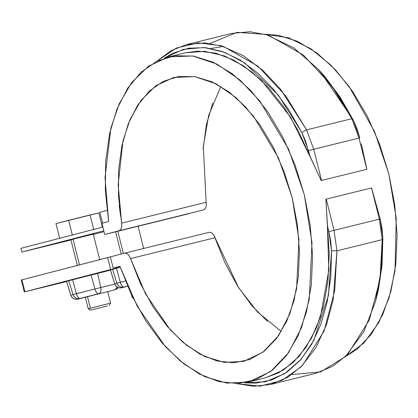 <?xml version="1.0" encoding="UTF-8"?>
<svg xmlns="http://www.w3.org/2000/svg" width="418" height="418" viewBox="0 0 418 418"><rect width="100%" height="100%" fill="white"/><g stroke="black" fill="none" stroke-linecap="round" stroke-linejoin="round"><path stroke-width="0.63" d="M21.835 252.064L70.956 239.995L21.835 252.064L20.9 248.334L102.88 227.063L20.9 248.334L21.835 252.064L103.816 230.799L21.835 252.064M93.355 234.42L104.04 231.692L93.355 234.42M70.945 239.749L93.287 234.137M120.645 216.446L119.229 205.395M69.153 240.167L94.076 233.928M185.049 52.872L197.975 51.116L215.751 53.164L233.819 60.124L251.631 71.786L268.649 87.801L284.36 107.672L298.285 130.808L321.186 180.555L366.894 169.274L321.562 180.461L366.894 169.274L361.309 143.834L366.894 169.274L321.186 180.555L309.999 156.499L290.557 117.202L261.553 80.502L243.757 66.028L224.476 55.923L204.637 51.304L185.32 52.804L168.72 56.9L148.494 66.185L131.748 82.461L119.198 103.805L110.89 128.023L105.028 177.666L108.654 221.535L101.929 223.28L104.74 234.477L189.249 213.614L104.74 234.477L101.929 223.28L108.654 221.535L105.336 190.859L105.655 161.186L109.594 133.556L117.019 108.946L127.673 88.214L141.174 72.084L157.053 61.138L174.75 55.746L193.644 56.106L213.076 62.198L232.351 73.814L250.805 90.549L267.781 111.805L282.688 136.843L295.003 164.776L304.288 194.631L310.219 225.359L312.591 255.873L311.316 285.107L306.436 312.032L298.133 335.706L286.691 355.295L272.515 370.102L256.103 379.622L238.03 383.515L218.927 381.639L199.475 374.063L180.346 361.053L162.221 343.068L145.73 320.742L131.461 294.852L119.903 266.313L113.179 268.058L119.929 266.391L113.179 268.058L110.362 256.866L113.179 268.058L119.903 266.313L137.235 306.263L165.434 346.71L183.904 363.911L204.747 376.67L226.911 383.113L248.935 381.89L265.534 377.794L283.482 370.04L299.016 356.502L311.441 338.272L320.454 316.813L328.83 270.085L327.383 225.71L325.873 199.214L329.217 253.966L327.911 281.053L323.495 306.148L316.107 328.485L305.976 347.4L293.405 362.312L278.769 372.767L265.341 377.841M118.926 230.793L104.74 234.477L118.926 230.793C121.236 229.827 122.145 227.272 121.638 223.134L121.805 225.814L121.361 228.176L120.358 229.91L118.926 230.793L203.435 209.935L118.926 230.793M110.362 256.866L124.548 253.183L126.22 253.266L127.918 254.296L129.428 256.15L130.541 258.585L140.505 283.749L152.889 306.634L167.257 326.427L183.094 342.431L199.846 354.072L216.916 360.938L233.699 362.793L249.598 359.564L264.056 351.371L276.554 338.502L286.654 321.411L293.995 300.709L298.321 277.124L299.471 251.49L297.412 224.722L292.219 197.761L284.062 171.573L273.247 147.079L260.148 125.144L245.225 106.548L229.017 91.955L212.093 81.876L195.054 76.666L178.502 76.52L163.025 81.432L149.169 91.234L137.428 105.576L128.216 123.953L121.863 145.71L118.592 170.079L118.513 196.199L121.638 223.134L206.152 202.275L206.32 204.956L205.87 207.318L204.867 209.052L203.435 209.935C205.75 208.969 206.654 206.414 206.152 202.275L121.638 223.134L118.153 184.542L123.012 140.631L130.212 119.13L141.206 100.153L155.945 85.68L173.794 77.445L194.788 76.625L216.116 83.819L236.071 97.666L253.423 116.058L278.545 158.103L292.219 197.761L298.943 239.566L296.571 289.094L289.831 313.813L278.587 335.68L262.959 352.207L243.861 361.345L224.409 362.385L204.825 356.585L186.444 345.163L170.194 329.807L145.532 293.87L130.541 258.585C129.037 254.708 127.035 252.911 124.548 253.183L110.362 256.866M168.72 56.9L192.688 55.949L217.057 64.142L239.885 79.937L259.761 100.957L288.582 149.121L304.288 194.631L311.995 242.612L309.236 299.366L301.493 327.644L288.613 352.62L270.739 371.471L248.935 381.89M270.394 384.523L287.558 377.402L302.47 365.452L324.039 331.16L334.719 290.578L336.934 250.821L331.531 250.769L328.877 231.64L327.383 225.71L328.877 231.64L334.086 230.328L336.934 250.821L331.531 250.769L328.417 295.589L313.824 340.341L301.132 359.255L284.857 373.572L265.576 381.738L244.352 382.831L255.711 383.165L272.034 379.863L287.082 372.083L300.458 360.034L311.791 344.051L320.773 324.561L327.158 302.099L330.779 277.28L331.531 250.769L330.742 241.233L328.877 231.64L334.086 230.328L336.934 250.821L382.209 239.65L379.361 219.152L334.086 230.328L326.249 199.12L325.873 199.214L371.524 187.943L326.249 199.12L334.086 230.328L379.361 219.152L382.209 239.65L379.993 279.402L369.313 319.989L347.745 354.281L332.832 366.231L315.668 373.347L270.394 384.523L253.71 386.284L236.442 383.578L260.012 386.154L282.004 380.375L300.944 366.988L315.888 347.671L326.557 324.535L333.198 299.654L336.934 250.821L382.209 239.65L381.138 270.012L375.453 301.66L363.801 331.803L345.404 356.601L320.758 371.853L291.947 374.533M371.581 187.933L380.187 218.975L371.581 187.933M345.284 356.716L364.036 342.88L378.818 322.503L389.095 297.731L394.989 270.88L396.238 218.264L388.797 173.773L374.497 131.451L348.936 86.212L331.338 65.574L310.903 48.76L288.551 37.808L265.723 34.354L278.158 35.248L297.585 41.34L316.865 52.955L335.314 69.686L352.296 90.946L367.203 115.979L379.513 143.917L388.797 173.773L394.728 204.501L397.1 235.015L395.825 264.249L390.95 291.174L382.648 314.848L371.205 334.431L357.029 349.244L345.284 356.716M281.319 331.469L257.472 311.948L238.495 287.5L215.056 237.727L130.541 258.585L215.056 237.727C213.546 233.85 211.55 232.053 209.063 232.324L210.735 232.408L212.433 233.437L213.938 235.292L225.02 262.891L237.403 285.776L251.767 305.568L267.609 321.567M212.731 103.094L206.377 124.851L203.101 149.221M376.111 299.215L378.473 289.439L382.089 264.615L382.846 238.103L382.052 228.568L380.187 218.975L379.361 219.152L371.524 187.943L379.361 219.152L380.187 218.975L382.846 238.103L382.209 239.65L382.846 238.103L381.796 267.807L375.453 301.66M186.496 44.59L231.771 33.414L250.063 31.716L268.596 35.227L303.243 54.988L331.375 85.215L351.831 118.702L306.556 129.878L313.725 149.252L321.562 180.461L321.186 180.555L321.562 180.461L313.725 149.252L306.556 129.878L301.822 132.485L288.66 109.584L273.774 89.567L257.577 72.962L240.502 60.234L223.013 51.727L205.599 47.668L188.717 48.169L172.838 53.222L164.227 58.201L183.35 49.334L204.005 47.521L224.842 52.407L244.676 62.935L278.189 94.975L301.822 132.485L308.51 150.569L309.999 156.499L305.626 141.242L301.822 132.485L306.556 129.878L280.499 89.154L263.131 70.647L243.088 55.537L221.085 45.714L198.331 42.871L176.391 48.044L156.881 61.221L170.915 50.787L186.496 44.59L204.789 42.892L223.322 46.398L257.969 66.164L286.1 96.386L306.556 129.878L351.831 118.702L353.132 119.82L359.82 137.903L358.999 138.081L366.837 169.285L358.999 138.081L313.725 149.252L358.999 138.081L351.831 118.702L358.999 138.081L359.82 137.903L356.935 128.577L353.132 119.82L339.97 96.924L325.084 76.902L319.786 70.935M313.725 149.252L308.51 150.569L313.725 149.252M353.132 119.82L320.084 71.259L318.041 69.048L337.117 93.392L351.831 118.702L353.132 119.82M210.217 43.399L237.053 32.353L265.994 34.433L293.776 47.845L318.041 69.048M220.85 86.469L208.671 115.368L203.305 146.441L206.152 202.275M124.548 253.183L209.089 232.319L124.611 253.172M102.415 227.188L98.82 212.882L55.97 223.62L59.717 238.547L55.97 223.62L68.641 220.333L72.387 235.261L68.641 220.333L90.063 214.967L93.815 229.895L90.063 214.967L98.82 212.882L102.415 227.188M73.025 239.127L79.493 264.887L73.025 239.127M87.456 296.597L90.366 308.181L110.504 303.154L88.344 308.74L90.366 308.181L87.456 296.597M107.436 305.95L90.56 310.156L107.436 305.95M90.56 310.156L88.229 308.761L90.366 308.181L110.618 303.134L109.218 305.469M102.588 223.107L99.86 212.234L102.588 223.107M107.039 210.374L99.86 212.234L107.039 210.374M117.792 231.253L123.378 253.491L117.792 231.253M132.229 297.355L132.6 297.229L132.114 297.37L131.513 294.967M110.639 269.526L24.249 291.942L66.593 281.565L24.244 291.942L110.639 269.526L107.64 257.582L110.373 256.908L21.961 279.809L107.64 257.582L110.639 269.526L120.196 267.165L110.639 269.526M66.561 281.466L55.369 284.261L66.561 281.466M50.442 285.473L65.349 281.701L50.442 285.473M110.451 269.934L120.243 267.311L116.465 268.267L120.306 282.296L116.465 268.267L112.573 269.281L116.852 283.195L120.306 282.296L116.852 283.195L112.573 269.281L110.451 269.934L114.725 283.848L110.415 269.944L114.694 283.859L116.852 283.195L114.725 283.848C116.016 286.952 118.315 288.253 121.617 287.762L127.584 286.288L121.617 287.762A5.774 5.737 -107.1 0 1 114.725 283.848L114.694 283.859C116.126 286.941 118.372 288.258 121.429 287.803L121.732 287.736M66.561 281.319L110.472 270.148L97.655 273.309L100.764 287.521L94.917 288.99L114.762 284.068L100.764 287.521C101.287 290.818 100.639 292.872 98.81 293.682L80.021 298.447A5.774 2.336 -104.2 0 1 76.416 293.682L72.575 279.658L76.416 293.682L72.962 294.58L94.917 288.99L91.077 274.96L97.655 273.309L100.764 287.521A5.774 3.401 -103.9 0 1 98.81 293.682L80.021 298.447C78.621 298.447 77.419 296.858 76.416 293.682L94.917 288.99C95.926 292.161 97.128 293.75 98.523 293.75A5.774 2.336 75.8 0 1 94.917 288.99L91.077 274.96L68.683 280.666L72.962 294.58L68.683 280.666L66.561 281.319L70.835 295.233L66.525 281.33L70.804 295.249L72.962 294.58L70.835 295.233C72.126 298.337 74.425 299.643 77.727 299.147A5.774 5.737 -107.1 0 1 70.835 295.233L70.804 295.249C72.241 298.327 74.482 299.643 77.539 299.189L77.842 299.121M109.187 269.965L35.77 289.104A135.437 0.763 -14.1 0 1 28.884 290.776L109.187 269.965M21.25 280.003L21.961 279.809L24.96 291.754L21.961 279.809L21.245 280.003L24.244 291.942M127.521 286.147L123.911 287.061A5.774 2.336 -104.2 0 1 120.306 282.296L125.374 281.011L120.306 282.296C121.309 285.473 122.511 287.061 123.911 287.061L127.521 286.147M113.043 290.301L115.305 289.611A5.774 5.737 72.9 0 0 115.624 289.517M85.376 297.219L107.719 291.602M83.59 297.637L108.508 291.398M113.032 269.046L111.245 269.526M72.962 294.58C74.252 297.684 76.546 298.985 79.854 298.494A5.774 5.737 72.9 0 1 72.962 294.58M77.795 299.131L85.34 297.271M113.503 290.176A5.774 5.737 -107.1 0 1 113.179 290.264L107.734 291.649M117.186 287.082L115.19 289.637A5.774 3.401 76.1 0 0 117.186 287.082M118.388 287.641L116.162 289.324L113.027 290.306M116.852 283.195C118.137 286.299 120.436 287.6 123.738 287.109A5.774 5.737 72.9 0 1 116.852 283.195M121.685 287.746L127.584 286.288M77.1 293.201L76.651 293.802M120.99 281.81L120.536 282.416M244.196 361.267L243.861 361.345M174.097 77.372L173.794 77.445M223.452 46.44L211.001 48.446M93.266 234.059L99.693 259.646M107.703 291.529L110.618 303.134M88.229 308.756L85.314 297.151M77.346 265.44L70.877 239.686M138.055 226.253L143.635 248.475M121.23 254.045L115.64 231.786M132.114 297.37L132.903 297.841M115.598 289.528L113.471 290.181"/></g></svg>
